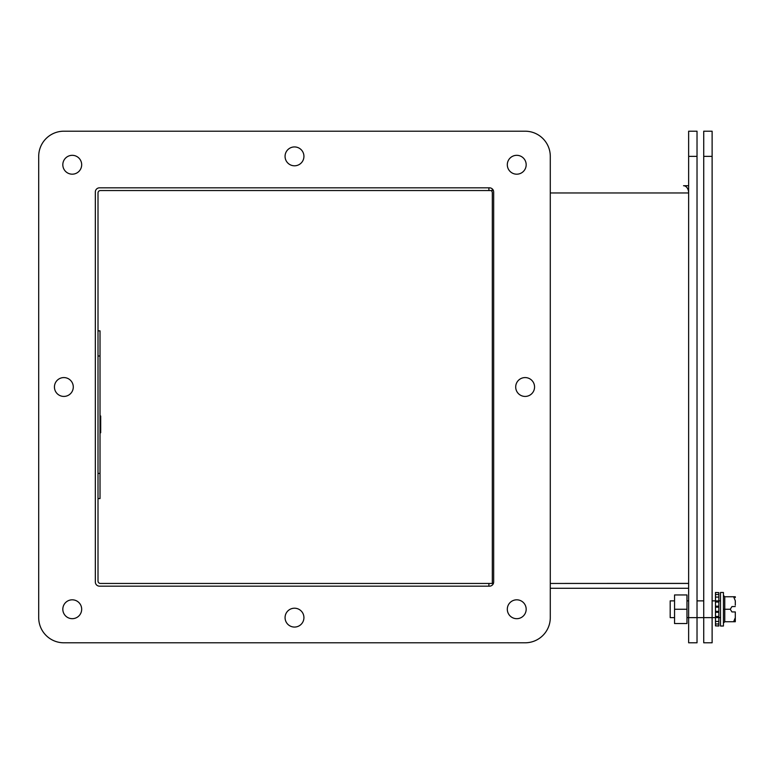 <?xml version="1.0" encoding="UTF-8"?>
<svg xmlns="http://www.w3.org/2000/svg" width="774" height="774" viewBox="0 0 774 774"><rect width="100%" height="100%" fill="white"/><g stroke="black" fill="none" stroke-linecap="round" stroke-linejoin="round"><path stroke-width="1.16" d="M712.119 156.367L712.119 131.203L703.73 131.203L703.73 642.797L712.119 642.797L712.119 156.367L703.73 156.367M98.008 498.572L100.02 498.572L100.02 473.417L98.008 473.417M98.008 356.001L100.02 356.001L100.02 473.417M100.02 356.001L100.02 330.846L98.008 330.846M100.02 416.006L100.697 416.006L100.697 416.925L100.02 416.925L100.697 416.925L100.697 428.603L100.697 427.122L100.02 427.122M100.02 428.603L100.697 428.603L100.02 428.767M100.02 432.56L100.697 432.569L100.697 428.767M718.833 592.613L715.476 592.478L718.833 592.613L718.833 594.509L715.476 594.509L715.476 592.613M718.833 625.876L715.476 625.876L718.833 626.021L718.833 594.509M715.476 594.509L715.476 597.073L718.833 597.073M718.833 600.924L715.476 600.924L715.476 597.073M718.833 602.037L715.476 602.037L715.476 600.924M715.476 602.037L715.476 606.177L718.833 606.177M718.833 607.155L715.476 607.155L715.476 606.177M718.833 611.344L715.476 611.344L715.476 607.155M718.833 612.311L715.476 612.311L715.476 611.344M715.476 612.311L715.476 616.462L718.833 616.462M718.833 617.565L715.476 617.565L715.476 616.462M718.833 621.425L715.476 621.425L715.476 617.565M715.476 621.425L715.476 623.979L718.833 623.979M715.476 625.876L715.476 623.979M674.551 609.244L674.551 623.534L686.964 623.534L686.964 609.244L674.551 609.244L674.551 594.954L686.964 594.954L686.964 609.244M674.551 600.866L670.187 600.866L670.187 617.633L674.551 617.633M720.507 609.244L720.507 626.021L723.429 626.021L723.429 592.478L720.507 592.478L720.507 609.244M735.3 605.2L735.3 600.808L733.626 596.754L724.764 596.754L723.429 595.409M724.764 596.754L724.764 609.244L723.429 609.244M735.252 606.564L731.943 606.564L730.269 609.244L724.764 609.244L724.764 621.745L723.429 623.08M733.626 596.754L734.787 596.754M730.269 609.244L731.943 611.934L735.3 611.934L735.3 613.298L735.252 611.934M724.764 621.745L733.626 621.745L735.3 617.691L735.3 613.298M735.3 621.745L733.626 621.745L735.3 621.745L735.3 617.691L735.3 620.99M735.3 596.754L735.3 597.509M72.243 599.821A9.423 9.423 0 0 1 80.409 613.966A9.423 9.423 0 0 1 64.087 613.966A9.423 9.423 0 0 1 72.243 599.821M525.13 377.577A9.423 9.423 0 0 1 533.296 391.712A9.423 9.423 0 0 1 516.964 391.712A9.423 9.423 0 0 1 525.13 377.577M63.865 377.577A9.423 9.423 0 0 1 72.021 391.712A9.423 9.423 0 0 1 55.699 391.712A9.423 9.423 0 0 1 63.865 377.577M516.742 155.322A9.423 9.423 0 0 1 524.907 169.467A9.423 9.423 0 0 1 508.576 169.467A9.423 9.423 0 0 1 516.742 155.322M38.7 156.367A25.165 25.165 0 0 1 63.865 131.203L525.13 131.203A25.165 25.165 0 0 1 550.285 156.367L550.285 617.633A25.165 25.165 0 0 1 525.13 642.797L63.865 642.797A25.165 25.165 0 0 1 38.7 617.633L38.7 156.367L38.7 617.633M95.328 192.029A4.189 4.189 0 0 1 99.517 187.83L489.468 187.83A4.189 4.189 0 0 1 493.667 192.029L493.667 581.971A4.189 4.189 0 0 1 489.468 586.17L99.517 586.17A4.189 4.189 0 0 1 95.328 581.971L95.328 192.029M516.742 599.821A9.423 9.423 0 0 1 524.907 613.966A9.423 9.423 0 0 1 508.576 613.966A9.423 9.423 0 0 1 516.742 599.821M72.243 155.322A9.423 9.423 0 0 1 80.409 169.467A9.423 9.423 0 0 1 64.087 169.467A9.423 9.423 0 0 1 72.243 155.322M294.497 608.209A9.423 9.423 0 0 1 302.663 622.344A9.423 9.423 0 0 1 286.332 622.344A9.423 9.423 0 0 1 294.497 608.209M294.497 146.934A9.423 9.423 0 0 1 302.663 161.079A9.423 9.423 0 0 1 286.332 161.079A9.423 9.423 0 0 1 294.497 146.934M715.476 617.633L697.026 617.633L697.026 642.797L688.637 642.797L688.637 131.203L697.026 131.203L697.026 617.633L686.964 617.633M688.637 588.279L550.285 588.279L550.285 617.633M488.907 187.83L488.907 190.549L100.427 190.549A2.419 2.419 0 0 0 98.008 192.968L98.008 581.032A2.419 2.419 0 0 0 100.427 583.451L488.907 583.451L488.907 586.17M688.637 583.451L550.285 583.451L688.637 583.383M490.619 190.549A2.419 1.712 90 0 1 492.322 192.968L492.322 583.383L493.415 583.383A4.189 4.189 0 0 1 493.396 583.451L488.907 583.451M488.907 190.549L492.322 190.549L492.322 188.953M550.285 192.968L688.637 192.968A7.247 5.128 -90 0 0 683.51 185.721L688.637 185.721M63.865 642.797L525.13 642.797M550.285 185.721L550.285 156.367M525.13 131.203L63.865 131.203M688.637 156.367L697.026 156.367M100.697 432.772L100.02 432.772M718.833 617.633L720.507 617.633M686.964 600.866L688.637 600.866M697.026 600.866L703.73 600.866M712.119 600.866L715.476 600.866M718.833 600.866L720.507 600.866"/></g></svg>
